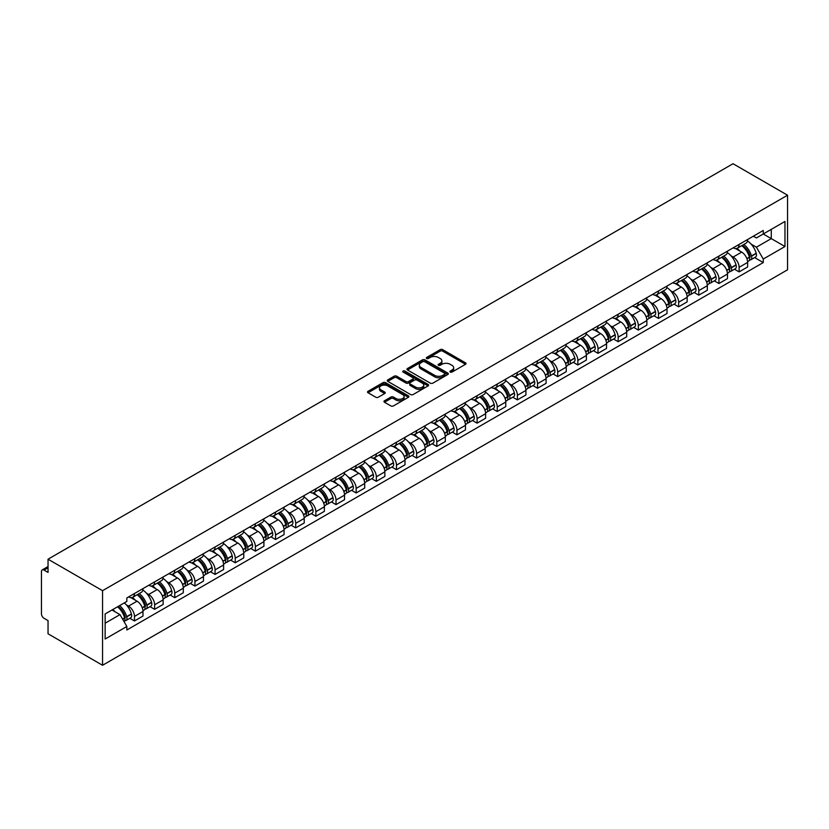 <?xml version="1.0" encoding="UTF-8"?>
<svg xmlns="http://www.w3.org/2000/svg" width="829" height="829" viewBox="0 0 829 829"><rect width="100%" height="100%" fill="white"/><g stroke="black" fill="none" stroke-linecap="round" stroke-linejoin="round"><path stroke-width="1.24" d="M450.261 372.076A1.254 0.725 0 0 0 452.033 372.076L465.504 364.304A1.793 1.036 0 0 0 466.033 363.568A1.793 1.036 0 0 0 465.504 362.833L442.686 349.662A1.793 1.036 0 0 0 440.147 349.662L426.676 357.434A1.254 0.725 0 0 0 426.303 357.952A1.254 0.725 0 0 0 426.676 358.46A1.254 0.725 0 0 0 428.448 358.46L430.189 357.454A5.741 3.316 0 0 1 438.303 357.454L440.209 358.553A5.741 3.316 0 0 1 441.888 360.895A5.741 3.316 0 0 1 440.209 363.237L438.468 364.242A1.254 0.725 0 0 0 438.095 364.76A1.254 0.725 0 0 0 438.468 365.268A1.254 0.725 0 0 0 440.24 365.268L441.981 364.263A5.741 3.316 0 0 1 450.095 364.263L452.002 365.361A5.741 3.316 0 0 1 453.681 367.703A5.741 3.316 0 0 1 452.002 370.045L450.261 371.05A1.254 0.725 0 0 0 449.888 371.568A1.254 0.725 0 0 0 450.261 372.076L450.261 371.05M384.469 400.759A1.793 1.036 0 0 0 383.951 401.495A1.793 1.036 0 0 0 384.469 402.231L390.873 405.92A1.793 1.036 0 0 0 393.412 405.92L408.376 397.288A1.793 1.036 0 0 0 408.904 396.552A1.793 1.036 0 0 0 408.376 395.816L385.547 382.646A1.793 1.036 0 0 0 383.019 382.646L368.055 391.278A1.793 1.036 0 0 0 367.527 392.013A1.793 1.036 0 0 0 368.055 392.749L375.786 397.215A1.793 1.036 0 0 0 378.325 397.215L384.729 393.516A1.793 1.036 0 0 0 385.257 392.78A1.793 1.036 0 0 0 384.729 392.044L380.894 389.837A4.798 2.767 0 0 1 379.485 387.879A4.798 2.767 0 0 1 382.449 385.319A4.798 2.767 0 0 1 387.671 385.92L402.707 394.594A4.798 2.767 0 0 1 404.106 396.552A4.798 2.767 0 0 1 401.143 399.112A4.798 2.767 0 0 1 395.92 398.511L393.412 397.06A1.793 1.036 0 0 0 390.873 397.06L384.469 400.759L384.469 402.231M102.558 590.683L48.041 559.202L733.033 163.727L787.55 195.209L102.558 590.683L102.558 665.272L787.55 269.798L787.55 195.209M430.313 383.153A1.793 1.036 0 0 0 432.852 383.153L447.815 374.511A1.793 1.036 0 0 0 448.344 373.786A1.793 1.036 0 0 0 447.815 373.05L424.987 359.869A1.793 1.036 0 0 0 422.458 359.869L407.495 368.511A1.793 1.036 0 0 0 406.966 369.247A1.793 1.036 0 0 0 407.495 369.972L430.313 383.153M403.619 372.356A1.254 0.725 0 0 1 404.894 372.532L428.075 385.91L413.132 394.542A1.793 1.036 0 0 1 410.593 394.542L387.775 381.361L387.775 379.9A1.793 1.036 0 0 0 387.247 380.625A1.793 1.036 0 0 0 387.775 381.361M387.775 379.9L394.179 376.2A1.793 1.036 0 0 1 396.708 376.2L405.972 381.547A1.793 1.036 0 0 0 408.51 381.547L412.749 379.091A1.793 1.036 0 0 0 413.277 378.356A1.793 1.036 0 0 0 412.749 377.63L403.112 372.066A1.254 0.725 0 0 1 402.749 371.547A1.254 0.725 0 0 1 403.526 370.874A1.254 0.725 0 0 1 404.894 371.04L428.096 384.438A1.793 1.036 0 0 1 428.624 385.164A1.793 1.036 0 0 1 428.096 385.899L428.096 384.438M48.041 559.202L48.041 572.404L44.03 570.093A3.658 2.114 -120 0 0 42.206 569.917A3.658 2.114 -120 0 0 41.45 571.585L41.45 613.802A3.658 2.114 -120 0 0 44.03 618.279L48.041 620.589L48.041 633.791L102.558 665.272M739.105 244.431A8.404 4.85 60 0 1 737.364 248.203L745.893 243.28A8.404 4.85 -120 0 0 747.623 239.508M731.012 255.798L733.157 257.042A8.404 4.85 60 0 1 739.105 267.332L747.634 262.41A8.404 4.85 -120 0 0 741.686 252.12L735.582 248.596M747.634 262.41L747.634 266.959L739.105 271.881L734.473 269.218M737.364 248.203A8.404 4.85 60 0 1 733.219 247.83M739.105 267.332L739.105 271.881M718.95 256.068A8.404 4.85 60 0 1 717.209 259.84L725.738 254.917A8.404 4.85 -120 0 0 727.479 251.146M714.329 280.855L718.95 283.518L727.479 278.596L727.479 274.047A8.404 4.85 -120 0 0 721.531 263.757L715.427 260.233M717.209 259.84A8.404 4.85 60 0 1 713.064 259.467M710.857 267.435L713.002 268.679A8.404 4.85 60 0 1 718.95 278.969L718.95 283.518M698.795 267.705A8.404 4.85 60 0 1 697.054 271.477L705.583 266.555A8.404 4.85 -120 0 0 707.324 262.783M694.174 292.482L698.795 295.155L707.324 290.233L707.324 285.684A8.404 4.85 -120 0 0 701.375 275.394L695.272 271.871M697.054 271.477A8.404 4.85 60 0 1 692.92 271.104M690.702 279.072L692.847 280.316A8.404 4.85 60 0 1 698.795 290.606L698.795 295.155M678.64 279.342A8.404 4.85 60 0 1 676.899 283.114L685.428 278.192A8.404 4.85 -120 0 0 687.168 274.42M674.018 304.119L678.64 306.792L687.168 301.87L687.168 297.321A8.404 4.85 -120 0 0 681.22 287.031L675.117 283.497M676.899 283.114A8.404 4.85 60 0 1 672.765 282.741M670.547 290.71L672.692 291.953A8.404 4.85 60 0 1 678.64 302.243L678.64 306.792M658.485 290.979A8.404 4.85 60 0 1 656.744 294.751L665.272 289.829A8.404 4.85 -120 0 0 667.013 286.057M653.863 315.756L658.485 318.429L667.013 313.507L667.013 308.958A8.404 4.85 -120 0 0 661.065 298.658L654.962 295.134M656.744 294.751A8.404 4.85 60 0 1 652.61 294.368M650.392 302.347L652.537 303.58A8.404 4.85 60 0 1 658.485 313.88L658.485 318.429M638.33 302.616A8.404 4.85 60 0 1 636.589 306.388L645.117 301.466A8.404 4.85 -120 0 0 646.858 297.694M633.708 327.393L638.33 330.066L646.858 325.144L646.858 320.595A8.404 4.85 -120 0 0 640.91 310.295L634.807 306.771M636.589 306.388A8.404 4.85 60 0 1 632.454 306.005M630.237 313.984L632.382 315.217A8.404 4.85 60 0 1 638.33 325.517L638.33 330.066M618.175 314.253A8.404 4.85 60 0 1 616.434 318.025L624.962 313.103A8.404 4.85 -120 0 0 626.703 309.331M613.553 339.03L618.175 341.703L626.703 336.781L626.703 332.232A8.404 4.85 -120 0 0 620.755 321.932L614.652 318.409M616.434 318.025A8.404 4.85 60 0 1 612.299 317.642M610.082 325.61L612.237 326.854A8.404 4.85 60 0 1 618.175 337.154L618.175 341.703M598.02 325.89A8.404 4.85 60 0 1 596.279 329.662L604.807 324.74A8.404 4.85 -120 0 0 606.548 320.968M593.398 350.667L598.02 353.341L606.548 348.418L606.548 343.859A8.404 4.85 -120 0 0 600.6 333.569L594.507 330.046M596.279 329.662A8.404 4.85 60 0 1 592.144 329.279M589.927 337.248L592.082 338.491A8.404 4.85 60 0 1 598.02 348.791L598.02 353.341M577.865 337.527A8.404 4.85 60 0 1 576.124 341.299L584.652 336.377A8.404 4.85 -120 0 0 586.393 332.605M573.243 362.304L577.865 364.978L586.393 360.045L586.393 355.496A8.404 4.85 -120 0 0 580.455 345.206L574.352 341.683M576.124 341.299A8.404 4.85 60 0 1 571.989 340.916M569.772 348.885L571.927 350.128A8.404 4.85 60 0 1 577.865 360.418L577.865 364.978M557.71 349.154A8.404 4.85 60 0 1 555.969 352.936L564.497 348.004A8.404 4.85 -120 0 0 566.238 344.232M553.088 373.941L557.71 376.604L566.238 371.682L566.238 367.133A8.404 4.85 -120 0 0 560.3 356.843L554.197 353.32M555.969 352.936A8.404 4.85 60 0 1 551.834 352.553M549.617 360.522L551.772 361.765A8.404 4.85 60 0 1 557.71 372.055L557.71 376.604M537.555 360.791A8.404 4.85 60 0 1 535.814 364.563L544.342 359.641A8.404 4.85 -120 0 0 546.083 355.869M532.933 385.578L537.555 388.241L546.083 383.319L546.083 378.77A8.404 4.85 -120 0 0 540.145 368.48L534.042 364.957M535.814 364.563A8.404 4.85 60 0 1 531.679 364.19M529.462 372.159L531.617 373.402A8.404 4.85 60 0 1 537.555 383.692L537.555 388.241M517.4 372.428A8.404 4.85 60 0 1 515.659 376.2L524.187 371.278A8.404 4.85 -120 0 0 525.928 367.506M512.778 397.215L517.4 399.879L525.928 394.956L525.928 390.407A8.404 4.85 -120 0 0 519.99 380.117L513.887 376.594M515.659 376.2A8.404 4.85 60 0 1 511.524 375.827M509.307 383.796L511.462 385.039A8.404 4.85 60 0 1 517.4 395.329L517.4 399.879M497.245 384.065A8.404 4.85 60 0 1 495.504 387.837L504.032 382.915A8.404 4.85 -120 0 0 505.773 379.143M492.623 408.842L497.245 411.516L505.773 406.593L505.773 402.044A8.404 4.85 -120 0 0 499.835 391.754L493.732 388.231M495.504 387.837A8.404 4.85 60 0 1 491.369 387.464M489.151 395.433L491.307 396.676A8.404 4.85 60 0 1 497.245 406.966L497.245 411.516M477.089 395.702A8.404 4.85 60 0 1 475.359 399.474L483.877 394.552A8.404 4.85 -120 0 0 485.618 390.78M472.468 420.479L477.1 423.153L485.618 418.231L485.618 413.681A8.404 4.85 -120 0 0 479.68 403.381L473.577 399.858M475.359 399.474A8.404 4.85 60 0 1 471.214 399.101M469.007 407.07L471.152 408.314A8.404 4.85 60 0 1 477.1 418.604L477.1 423.153M456.945 407.34A8.404 4.85 60 0 1 455.204 411.111L463.722 406.189A8.404 4.85 -120 0 0 465.463 402.417M452.313 432.116L456.945 434.79L465.463 429.868L465.463 425.318A8.404 4.85 -120 0 0 459.525 415.018L453.422 411.495M455.204 411.111A8.404 4.85 60 0 1 451.059 410.728M448.852 418.707L450.997 419.94A8.404 4.85 60 0 1 456.945 430.241L456.945 434.79M436.79 418.977A8.404 4.85 60 0 1 435.049 422.749L443.577 417.826A8.404 4.85 -120 0 0 445.308 414.054M432.158 443.753L436.79 446.427L445.318 441.505L445.318 436.956A8.404 4.85 -120 0 0 439.37 426.655L433.266 423.132M435.049 422.749A8.404 4.85 60 0 1 430.904 422.365M428.697 430.344L430.842 431.577A8.404 4.85 60 0 1 436.79 441.878L436.79 446.427M416.635 430.614A8.404 4.85 60 0 1 414.894 434.386L423.422 429.463A8.404 4.85 -120 0 0 425.163 425.691M412.003 455.39L416.635 458.064L425.163 453.142L425.163 448.593A8.404 4.85 -120 0 0 419.215 438.292L413.111 434.769M414.894 434.386A8.404 4.85 60 0 1 410.749 434.002M408.542 441.971L410.687 443.214A8.404 4.85 60 0 1 416.635 453.515L416.635 458.064M396.48 442.251A8.404 4.85 60 0 1 394.739 446.023L403.267 441.101A8.404 4.85 -120 0 0 405.008 437.329M391.858 467.028L396.48 469.701L405.008 464.779L405.008 460.219A8.404 4.85 -120 0 0 399.06 449.929L392.956 446.406M394.739 446.023A8.404 4.85 60 0 1 390.604 445.639M388.386 453.608L390.532 454.852A8.404 4.85 60 0 1 396.48 465.152L396.48 469.701M376.325 453.888A8.404 4.85 60 0 1 374.584 457.66L383.112 452.738A8.404 4.85 -120 0 0 384.853 448.966M371.703 478.665L376.325 481.328L384.853 476.406L384.853 471.856A8.404 4.85 -120 0 0 378.905 461.566L372.801 458.043M374.584 457.66A8.404 4.85 60 0 1 370.449 457.276M368.231 465.245L370.376 466.489A8.404 4.85 60 0 1 376.325 476.779L376.325 481.328M356.169 465.515A8.404 4.85 60 0 1 354.429 469.297L362.957 464.364A8.404 4.85 -120 0 0 364.698 460.592M351.548 490.302L356.169 492.965L364.698 488.043L364.698 483.494A8.404 4.85 -120 0 0 358.75 473.204L352.646 469.68M354.429 469.297A8.404 4.85 60 0 1 350.294 468.913M348.076 476.882L350.221 478.126A8.404 4.85 60 0 1 356.169 488.416L356.169 492.965M336.014 477.152A8.404 4.85 60 0 1 334.274 480.924L342.802 476.001A8.404 4.85 -120 0 0 344.543 472.229M331.393 501.939L336.014 504.602L344.543 499.68L344.543 495.131A8.404 4.85 -120 0 0 338.595 484.841L332.491 481.317M334.274 480.924A8.404 4.85 60 0 1 330.139 480.551M327.921 488.519L330.066 489.763A8.404 4.85 60 0 1 336.014 500.053L336.014 504.602M315.859 488.789A8.404 4.85 60 0 1 314.118 492.561L322.647 487.639A8.404 4.85 -120 0 0 324.388 483.867M311.238 513.576L315.859 516.239L324.388 511.317L324.388 506.768A8.404 4.85 -120 0 0 318.44 496.478L312.336 492.954M314.118 492.561A8.404 4.85 60 0 1 309.984 492.188M307.766 500.156L309.922 501.4A8.404 4.85 60 0 1 315.859 511.69L315.859 516.239M295.704 500.426A8.404 4.85 60 0 1 293.963 504.198L302.492 499.276A8.404 4.85 -120 0 0 304.233 495.504M291.083 525.203L295.704 527.876L304.233 522.954L304.233 518.405A8.404 4.85 -120 0 0 298.285 508.115L292.181 504.592M293.963 504.198A8.404 4.85 60 0 1 289.829 503.825M287.611 511.794L289.767 513.037A8.404 4.85 60 0 1 295.704 523.327L295.704 527.876M275.549 512.063A8.404 4.85 60 0 1 273.808 515.835L282.337 510.913A8.404 4.85 -120 0 0 284.078 507.141M270.928 536.84L275.549 539.513L284.078 534.591L284.078 530.042A8.404 4.85 -120 0 0 278.14 519.742L272.036 516.218M273.808 515.835A8.404 4.85 60 0 1 269.674 515.462M267.456 523.431L269.612 524.674A8.404 4.85 60 0 1 275.549 534.964L275.549 539.513M255.394 523.7A8.404 4.85 60 0 1 253.653 527.472L262.182 522.55A8.404 4.85 -120 0 0 263.923 518.778M250.772 548.477L255.394 551.15L263.923 546.228L263.923 541.679A8.404 4.85 -120 0 0 257.985 531.379L251.881 527.855M253.653 527.472A8.404 4.85 60 0 1 249.519 527.089M247.301 535.068L249.456 536.301A8.404 4.85 60 0 1 255.394 546.601L255.394 551.15M235.239 535.337A8.404 4.85 60 0 1 233.498 539.109L242.027 534.187A8.404 4.85 -120 0 0 243.767 530.415M230.617 560.114L235.239 562.787L243.767 557.865L243.767 553.316A8.404 4.85 -120 0 0 237.83 543.016L231.726 539.492M233.498 539.109A8.404 4.85 60 0 1 229.364 538.726M227.146 546.705L229.301 547.938A8.404 4.85 60 0 1 235.239 558.238L235.239 562.787M215.084 546.974A8.404 4.85 60 0 1 213.343 550.746L221.871 545.824A8.404 4.85 -120 0 0 223.612 542.052M210.462 571.751L215.084 574.424L223.612 569.502L223.612 564.953A8.404 4.85 -120 0 0 217.675 554.653L211.571 551.13M213.343 550.746A8.404 4.85 60 0 1 209.209 550.363M206.991 558.331L209.146 559.575A8.404 4.85 60 0 1 215.084 569.875L215.084 574.424M194.929 558.611A8.404 4.85 60 0 1 193.188 562.383L201.716 557.461A8.404 4.85 -120 0 0 203.457 553.689M190.307 583.388L194.929 586.062L203.457 581.129L203.457 576.58A8.404 4.85 -120 0 0 197.52 566.29L191.416 562.767M193.188 562.383A8.404 4.85 60 0 1 189.053 562M186.836 569.969L188.991 571.212A8.404 4.85 60 0 1 194.929 581.502L194.929 586.062M174.774 570.248A8.404 4.85 60 0 1 173.043 574.02L181.561 569.098A8.404 4.85 -120 0 0 183.302 565.316M170.152 595.025L174.774 597.688L183.302 592.766L183.302 588.217A8.404 4.85 -120 0 0 177.365 577.927L171.261 574.404M173.043 574.02A8.404 4.85 60 0 1 168.898 573.637M166.691 581.606L168.836 582.849A8.404 4.85 60 0 1 174.774 593.139L174.774 597.688M154.629 581.875A8.404 4.85 60 0 1 152.888 585.657L161.406 580.725A8.404 4.85 -120 0 0 163.147 576.953M149.997 606.662L154.629 609.325L163.147 604.403L163.147 599.854A8.404 4.85 -120 0 0 157.209 589.564L151.106 586.041M152.888 585.657A8.404 4.85 60 0 1 148.743 585.274M146.536 593.243L148.681 594.486A8.404 4.85 60 0 1 154.629 604.776L154.629 609.325M134.474 593.512A8.404 4.85 60 0 1 132.733 597.284L141.262 592.362A8.404 4.85 -120 0 0 142.992 588.59M129.842 618.299L134.474 620.962L142.992 616.04L142.992 611.491A8.404 4.85 -120 0 0 137.054 601.201L130.951 597.678M132.733 597.284A8.404 4.85 60 0 1 128.588 596.911M126.381 604.88L128.526 606.123A8.404 4.85 60 0 1 134.474 616.413L134.474 620.962M753.374 236.192L756.411 237.944L784.97 221.457L771.271 229.364L771.271 238.617L756.411 247.197L751.167 244.161M105.138 623.201L119.998 614.621L126.847 626.486L105.138 639.014L105.138 613.957L126.847 601.419L126.847 597.916L763.26 230.483L763.26 233.996L784.97 246.524L763.26 259.052L756.411 247.197M784.97 221.457L784.97 246.524M126.847 626.486L126.847 629.988L763.26 262.565L763.26 259.052M119.998 614.621L111.988 609.999M754.628 257.581L763.26 262.565M450.758 372.252L452.002 371.537A5.741 3.316 0 0 0 453.681 369.195L453.681 367.703M441.888 360.895L441.888 362.387A5.741 3.316 0 0 1 440.209 364.729L438.966 365.444M465.504 362.833L465.504 364.304L442.686 351.154A1.793 1.036 0 0 0 440.147 351.154L427.173 358.636M447.795 374.532L424.987 361.361A1.793 1.036 0 0 0 422.458 361.361L407.516 369.993L407.495 368.511M444.645 374.293A1.254 0.725 0 0 0 445.018 373.786A1.254 0.725 0 0 0 444.645 373.268L424.614 361.703A1.254 0.725 0 0 0 422.831 361.703L420.997 362.76A5.741 3.316 0 0 0 419.319 365.102A5.741 3.316 0 0 0 420.997 367.444L434.697 375.361A5.741 3.316 0 0 0 442.81 375.361L444.645 374.293L444.645 375.786A1.254 0.725 0 0 0 445.018 375.278L445.018 373.786M419.319 365.102L419.319 366.594A5.741 3.316 0 0 0 420.997 368.936L420.997 367.444M444.645 375.786L442.81 376.843A5.741 3.316 0 0 1 434.697 376.843L420.997 368.936M387.796 381.371L394.179 377.692L394.179 376.2M413.277 378.356L413.277 379.848A1.793 1.036 0 0 1 412.749 380.584L408.51 383.039A1.793 1.036 0 0 1 405.972 383.039L396.708 377.692A1.793 1.036 0 0 0 394.179 377.692M415.578 387.091A4.798 2.767 0 0 0 420.8 387.692A4.798 2.767 0 0 0 423.764 385.133A4.798 2.767 0 0 0 422.355 383.174L417.07 380.117A1.793 1.036 0 0 0 414.531 380.117L410.282 382.563A1.793 1.036 0 0 0 409.754 383.299A1.793 1.036 0 0 0 410.282 384.034L415.578 387.091L415.578 388.583A4.798 2.767 0 0 0 420.8 389.184A4.798 2.767 0 0 0 423.764 386.625L423.764 385.133M409.754 383.299L409.754 384.791A1.793 1.036 0 0 0 410.282 385.526L410.282 384.034M415.578 388.583L410.282 385.526M404.106 396.552L404.106 398.044A4.798 2.767 0 0 1 401.143 400.604A4.798 2.767 0 0 1 395.92 400.003L393.412 398.552A1.793 1.036 0 0 0 390.873 398.552L384.501 402.241M379.485 387.879L379.485 389.371A4.798 2.767 0 0 0 380.894 391.329L380.894 389.837M384.729 392.044L384.729 393.516L380.894 391.329M408.355 397.298L385.547 384.128A1.793 1.036 0 0 0 383.019 384.128L368.076 392.759L368.055 391.278M742.276 245.374A11.513 6.642 60 0 1 742.328 245.405A11.513 6.642 60 0 1 749.903 255.736L749.976 255.974A2.238 1.295 60 0 1 749.623 257.726A2.238 1.295 60 0 1 749.571 257.757M741.768 245.664A13.886 8.021 60 0 1 749.406 257.114L749.468 257.363A4.611 2.663 60 0 1 748.742 260.98L747.592 261.643M749.53 259.964A4.611 2.663 -120 0 0 750.805 259.788A4.611 2.663 -120 0 0 751.54 256.161L751.468 255.923A13.886 8.021 -120 0 0 743.841 244.472M747.457 240.99A13.886 8.021 60 0 1 756.183 253.208L756.255 253.446A4.611 2.663 60 0 1 755.52 257.063L750.805 259.788M737.033 248.368A13.886 8.021 60 0 1 739.934 251.104M746.68 251.125L748.452 252.151M722.121 257.011A11.513 6.642 60 0 1 722.173 257.042A11.513 6.642 60 0 1 729.748 267.373L729.821 267.612A2.238 1.295 60 0 1 729.468 269.363A2.238 1.295 60 0 1 729.416 269.394M721.613 257.301A13.886 8.021 60 0 1 729.251 268.751L729.313 268.99A4.611 2.663 60 0 1 728.587 272.617L727.437 273.28M729.375 271.601A4.611 2.663 -120 0 0 730.65 271.425A4.611 2.663 -120 0 0 731.385 267.798L731.313 267.56A13.886 8.021 -120 0 0 723.686 256.109M727.302 252.627A13.886 8.021 60 0 1 736.028 264.834L736.1 265.073A4.611 2.663 60 0 1 735.364 268.7L730.65 271.425M716.878 260.005A13.886 8.021 60 0 1 719.779 262.741M726.536 262.762L728.297 263.788M701.966 268.648A11.513 6.642 60 0 1 702.018 268.679A11.513 6.642 60 0 1 709.593 279.01L709.665 279.249A2.238 1.295 60 0 1 709.313 281A2.238 1.295 60 0 1 709.261 281.031M701.458 268.938A13.886 8.021 60 0 1 709.096 280.389L709.158 280.627A4.611 2.663 60 0 1 708.432 284.254L707.282 284.917M709.22 283.228A4.611 2.663 -120 0 0 710.494 283.062A4.611 2.663 -120 0 0 711.23 279.435L711.158 279.197A13.886 8.021 -120 0 0 703.531 267.736M707.147 264.264A13.886 8.021 60 0 1 715.873 276.471L715.945 276.71A4.611 2.663 60 0 1 715.209 280.337L710.494 283.062M696.723 271.643A13.886 8.021 60 0 1 699.624 274.378M706.381 274.399L708.142 275.425M681.811 280.275A11.513 6.642 60 0 1 681.873 280.316A11.513 6.642 60 0 1 689.438 290.637L689.51 290.875A2.238 1.295 60 0 1 689.158 292.637A2.238 1.295 60 0 1 689.106 292.668M681.303 280.575A13.886 8.021 60 0 1 688.94 292.026L689.003 292.264A4.611 2.663 60 0 1 688.277 295.891L687.127 296.554M689.065 294.865A4.611 2.663 -120 0 0 690.339 294.699A4.611 2.663 -120 0 0 691.075 291.072L691.003 290.834A13.886 8.021 -120 0 0 683.376 279.373M686.992 275.891A13.886 8.021 60 0 1 695.718 288.109L695.79 288.347A4.611 2.663 60 0 1 695.065 291.974L690.339 294.699M676.568 283.28A13.886 8.021 60 0 1 679.469 286.015M686.225 286.036L687.997 287.052M661.656 291.912A11.513 6.642 60 0 1 661.718 291.953A11.513 6.642 60 0 1 669.293 302.274L669.355 302.512A2.238 1.295 60 0 1 669.003 304.274A2.238 1.295 60 0 1 668.951 304.305M661.148 292.202A13.886 8.021 60 0 1 668.785 303.663L668.848 303.901A4.611 2.663 60 0 1 668.122 307.528L666.972 308.191M668.91 306.502A4.611 2.663 -120 0 0 670.195 306.326A4.611 2.663 -120 0 0 670.92 302.709L670.848 302.471A13.886 8.021 -120 0 0 663.221 291.01M666.837 287.528A13.886 8.021 60 0 1 675.562 299.746L675.635 299.984A4.611 2.663 60 0 1 674.91 303.611L670.195 306.326M656.413 294.917A13.886 8.021 60 0 1 659.314 297.652M666.07 297.673L667.842 298.689M641.501 303.549A11.513 6.642 60 0 1 641.563 303.58A11.513 6.642 60 0 1 649.138 313.911L649.2 314.15A2.238 1.295 60 0 1 648.848 315.911A2.238 1.295 60 0 1 648.796 315.932M641.004 303.839A13.886 8.021 60 0 1 648.63 315.3L648.692 315.538A4.611 2.663 60 0 1 647.967 319.165L646.817 319.818M648.755 318.139A4.611 2.663 -120 0 0 650.04 317.963A4.611 2.663 -120 0 0 650.765 314.346L650.692 314.108A13.886 8.021 -120 0 0 643.066 302.647M646.682 299.165A13.886 8.021 60 0 1 655.407 311.383L655.48 311.621A4.611 2.663 60 0 1 654.755 315.248L650.04 317.963M636.257 306.554A13.886 8.021 60 0 1 639.159 309.29M645.915 309.31L647.687 310.326M621.346 315.186A11.513 6.642 60 0 1 621.408 315.217A11.513 6.642 60 0 1 628.983 325.548L629.045 325.787A2.238 1.295 60 0 1 628.693 327.548A2.238 1.295 60 0 1 628.641 327.569M620.848 315.476A13.886 8.021 60 0 1 628.475 326.937L628.548 327.175A4.611 2.663 60 0 1 627.812 330.792L626.672 331.455M628.6 329.776A4.611 2.663 -120 0 0 629.885 329.6A4.611 2.663 -120 0 0 630.61 325.984L630.537 325.745A13.886 8.021 -120 0 0 622.911 314.284M626.527 310.802A13.886 8.021 60 0 1 635.263 323.02L635.325 323.258A4.611 2.663 60 0 1 634.599 326.885L629.885 329.6M616.113 318.181A13.886 8.021 60 0 1 619.004 320.927M625.76 320.937L627.532 321.963M601.191 326.823A11.513 6.642 60 0 1 601.253 326.854A11.513 6.642 60 0 1 608.828 337.185L608.89 337.424A2.238 1.295 60 0 1 608.538 339.185A2.238 1.295 60 0 1 608.486 339.206M600.693 327.113A13.886 8.021 60 0 1 608.32 338.574L608.393 338.812A4.611 2.663 60 0 1 607.657 342.429L606.517 343.092M608.445 341.413A4.611 2.663 -120 0 0 609.729 341.237A4.611 2.663 -120 0 0 610.455 337.621L610.393 337.382A13.886 8.021 -120 0 0 602.756 325.921M606.372 322.44A13.886 8.021 60 0 1 615.108 334.657L615.17 334.895A4.611 2.663 60 0 1 614.444 338.512L609.729 341.237M595.958 329.818A13.886 8.021 60 0 1 598.849 332.564M605.605 332.574L607.377 333.6M581.036 338.46A11.513 6.642 60 0 1 581.098 338.491A11.513 6.642 60 0 1 588.673 348.822L588.735 349.061A2.238 1.295 60 0 1 588.383 350.822A2.238 1.295 60 0 1 588.331 350.843M580.538 338.75A13.886 8.021 60 0 1 588.165 350.211L588.238 350.449A4.611 2.663 60 0 1 587.502 354.066L586.362 354.729M588.289 353.05A4.611 2.663 -120 0 0 589.574 352.874A4.611 2.663 -120 0 0 590.3 349.258L590.238 349.009A13.886 8.021 -120 0 0 582.6 337.558M586.217 334.077A13.886 8.021 60 0 1 594.953 346.294L595.015 346.532A4.611 2.663 60 0 1 594.289 350.149L589.574 352.874M575.803 341.455A13.886 8.021 60 0 1 578.694 344.19M585.45 344.211L587.222 345.237M560.881 350.097A11.513 6.642 60 0 1 560.943 350.128A11.513 6.642 60 0 1 568.518 360.46L568.58 360.698A2.238 1.295 60 0 1 568.228 362.449A2.238 1.295 60 0 1 568.176 362.48M560.383 350.387A13.886 8.021 60 0 1 568.01 361.848L568.083 362.086A4.611 2.663 60 0 1 567.347 365.703L566.207 366.366M568.145 364.687A4.611 2.663 -120 0 0 569.419 364.511A4.611 2.663 -120 0 0 570.145 360.884L570.083 360.646A13.886 8.021 -120 0 0 562.445 349.196M566.062 345.714A13.886 8.021 60 0 1 574.798 357.931L574.86 358.169A4.611 2.663 60 0 1 574.134 361.786L569.419 364.511M555.648 353.092A13.886 8.021 60 0 1 558.549 355.828M565.295 355.848L567.067 356.874M540.726 361.734A11.513 6.642 60 0 1 540.788 361.765A11.513 6.642 60 0 1 548.363 372.097L548.425 372.335A2.238 1.295 60 0 1 548.073 374.086A2.238 1.295 60 0 1 548.021 374.117M540.228 362.024A13.886 8.021 60 0 1 547.855 373.475L547.928 373.713A4.611 2.663 60 0 1 547.192 377.34L546.052 378.003M547.99 376.325A4.611 2.663 -120 0 0 549.264 376.148A4.611 2.663 -120 0 0 549.99 372.522L549.928 372.283A13.886 8.021 -120 0 0 542.29 360.833M545.907 357.351A13.886 8.021 60 0 1 554.642 369.568L554.705 369.807A4.611 2.663 60 0 1 553.979 373.423L549.264 376.148M535.493 364.729A13.886 8.021 60 0 1 538.394 367.465M545.14 367.485L546.912 368.511M520.571 373.371A11.513 6.642 60 0 1 520.633 373.402A11.513 6.642 60 0 1 528.208 383.734L528.28 383.972A2.238 1.295 60 0 1 527.918 385.723A2.238 1.295 60 0 1 527.876 385.754M520.073 373.661A13.886 8.021 60 0 1 527.7 385.112L527.772 385.35A4.611 2.663 60 0 1 527.047 388.977L525.897 389.64M527.835 387.951A4.611 2.663 -120 0 0 529.109 387.785A4.611 2.663 -120 0 0 529.835 384.159L529.772 383.92A13.886 8.021 -120 0 0 522.135 372.47M525.752 368.988A13.886 8.021 60 0 1 534.487 381.195L534.55 381.433A4.611 2.663 60 0 1 533.824 385.06L529.109 387.785M515.337 376.366A13.886 8.021 60 0 1 518.239 379.102M524.985 379.122L526.757 380.148M500.426 385.008A11.513 6.642 60 0 1 500.478 385.039A11.513 6.642 60 0 1 508.053 395.371L508.125 395.609A2.238 1.295 60 0 1 507.762 397.36A2.238 1.295 60 0 1 507.721 397.392M499.918 385.298A13.886 8.021 60 0 1 507.545 396.749L507.617 396.987A4.611 2.663 60 0 1 506.892 400.614L505.742 401.277M507.68 399.588A4.611 2.663 -120 0 0 508.954 399.423A4.611 2.663 -120 0 0 509.68 395.796L509.617 395.557A13.886 8.021 -120 0 0 501.98 384.096M505.597 380.615A13.886 8.021 60 0 1 514.332 392.832L514.394 393.07A4.611 2.663 60 0 1 513.669 396.697L508.954 399.423M495.182 388.003A13.886 8.021 60 0 1 498.084 390.739M504.83 390.76L506.602 391.775M480.271 396.635A11.513 6.642 60 0 1 480.323 396.676A11.513 6.642 60 0 1 487.898 406.998L487.97 407.236A2.238 1.295 60 0 1 487.618 408.998A2.238 1.295 60 0 1 487.566 409.029M479.763 396.936A13.886 8.021 60 0 1 487.39 408.386L487.462 408.624A4.611 2.663 60 0 1 486.737 412.251L485.587 412.915M487.525 411.225A4.611 2.663 -120 0 0 488.799 411.06A4.611 2.663 -120 0 0 489.524 407.433L489.462 407.194A13.886 8.021 -120 0 0 481.836 395.734M485.452 392.252A13.886 8.021 60 0 1 494.177 404.469L494.25 404.707A4.611 2.663 60 0 1 493.514 408.334L488.799 411.06M475.027 399.64A13.886 8.021 60 0 1 477.929 402.376M484.675 402.397L486.447 403.412M460.116 408.272A11.513 6.642 60 0 1 460.168 408.314A11.513 6.642 60 0 1 467.743 418.635L467.815 418.873A2.238 1.295 60 0 1 467.463 420.635A2.238 1.295 60 0 1 467.411 420.666M459.608 408.562A13.886 8.021 60 0 1 467.235 420.023L467.307 420.262A4.611 2.663 60 0 1 466.582 423.888L465.432 424.552M467.369 422.863A4.611 2.663 -120 0 0 468.644 422.686A4.611 2.663 -120 0 0 469.38 419.07L469.307 418.832A13.886 8.021 -120 0 0 461.68 407.371M465.297 403.889A13.886 8.021 60 0 1 474.022 416.106L474.095 416.345A4.611 2.663 60 0 1 473.359 419.971L468.644 422.686M454.872 411.277A13.886 8.021 60 0 1 457.774 414.013M464.52 414.034L466.292 415.049M439.961 419.909A11.513 6.642 60 0 1 440.012 419.94A11.513 6.642 60 0 1 447.587 430.272L447.66 430.51A2.238 1.295 60 0 1 447.308 432.272A2.238 1.295 60 0 1 447.256 432.292M439.453 420.199A13.886 8.021 60 0 1 447.09 431.66L447.152 431.899A4.611 2.663 60 0 1 446.427 435.526L445.277 436.178M447.214 434.5A4.611 2.663 -120 0 0 448.489 434.323A4.611 2.663 -120 0 0 449.225 430.707L449.152 430.469A13.886 8.021 -120 0 0 441.525 419.008M445.142 415.526A13.886 8.021 60 0 1 453.867 427.743L453.94 427.982A4.611 2.663 60 0 1 453.204 431.608L448.489 434.323M434.717 422.914A13.886 8.021 60 0 1 437.619 425.65M444.365 425.671L446.137 426.686M419.806 431.546A11.513 6.642 60 0 1 419.857 431.577A11.513 6.642 60 0 1 427.432 441.909L427.505 442.147A2.238 1.295 60 0 1 427.153 443.909A2.238 1.295 60 0 1 427.101 443.929M419.298 431.836A13.886 8.021 60 0 1 426.935 443.297L426.997 443.536A4.611 2.663 60 0 1 426.272 447.152L425.122 447.815M427.059 446.137A4.611 2.663 -120 0 0 428.334 445.961A4.611 2.663 -120 0 0 429.07 442.344L428.997 442.106A13.886 8.021 -120 0 0 421.37 430.645M424.987 427.163A13.886 8.021 60 0 1 433.712 439.38L433.785 439.619A4.611 2.663 60 0 1 433.049 443.246L428.334 445.961M414.562 434.541A13.886 8.021 60 0 1 417.464 437.287M424.22 437.297L425.982 438.323M399.651 443.183A11.513 6.642 60 0 1 399.702 443.214A11.513 6.642 60 0 1 407.277 453.546L407.35 453.784A2.238 1.295 60 0 1 406.998 455.546A2.238 1.295 60 0 1 406.946 455.567M399.143 443.474A13.886 8.021 60 0 1 406.78 454.934L406.842 455.173A4.611 2.663 60 0 1 406.117 458.789L404.966 459.453M406.904 457.774A4.611 2.663 -120 0 0 408.179 457.598A4.611 2.663 -120 0 0 408.915 453.981L408.842 453.743A13.886 8.021 -120 0 0 401.215 442.282M404.832 438.8A13.886 8.021 60 0 1 413.557 451.017L413.63 451.256A4.611 2.663 60 0 1 412.894 454.872L408.179 457.598M394.407 446.178A13.886 8.021 60 0 1 397.309 448.914M404.065 448.935L405.827 449.96M379.495 454.82A11.513 6.642 60 0 1 379.558 454.852A11.513 6.642 60 0 1 387.122 465.183L387.195 465.421A2.238 1.295 60 0 1 386.842 467.183A2.238 1.295 60 0 1 386.791 467.204M378.988 455.111A13.886 8.021 60 0 1 386.625 466.572L386.687 466.81A4.611 2.663 60 0 1 385.962 470.426L384.811 471.09M386.749 469.411A4.611 2.663 -120 0 0 388.024 469.235A4.611 2.663 -120 0 0 388.76 465.608L388.687 465.37A13.886 8.021 -120 0 0 381.06 453.919M384.677 450.437A13.886 8.021 60 0 1 393.402 462.655L393.474 462.893A4.611 2.663 60 0 1 392.749 466.509L388.024 469.235M374.252 457.815A13.886 8.021 60 0 1 377.154 460.551M383.91 460.572L385.672 461.598M359.34 466.458A11.513 6.642 60 0 1 359.403 466.489A11.513 6.642 60 0 1 366.967 476.82L367.04 477.058A2.238 1.295 60 0 1 366.687 478.81A2.238 1.295 60 0 1 366.636 478.841M358.833 466.748A13.886 8.021 60 0 1 366.47 478.209L366.532 478.447A4.611 2.663 60 0 1 365.807 482.063L364.656 482.727M366.594 481.048A4.611 2.663 -120 0 0 367.879 480.872A4.611 2.663 -120 0 0 368.604 477.245L368.532 477.007A13.886 8.021 -120 0 0 360.905 465.556M364.522 462.074A13.886 8.021 60 0 1 373.247 474.292L373.319 474.53A4.611 2.663 60 0 1 372.594 478.146L367.879 480.872M354.097 469.452A13.886 8.021 60 0 1 356.998 472.188M363.755 472.209L365.527 473.235M339.185 478.095A11.513 6.642 60 0 1 339.248 478.126A11.513 6.642 60 0 1 346.823 488.457L346.885 488.695A2.238 1.295 60 0 1 346.532 490.447A2.238 1.295 60 0 1 346.481 490.478M338.678 478.385A13.886 8.021 60 0 1 346.315 489.835L346.377 490.074A4.611 2.663 60 0 1 345.652 493.701L344.501 494.364M346.439 492.685A4.611 2.663 -120 0 0 347.724 492.509A4.611 2.663 -120 0 0 348.449 488.882L348.377 488.644A13.886 8.021 -120 0 0 340.75 477.193M344.367 473.711A13.886 8.021 60 0 1 353.092 485.929L353.164 486.167A4.611 2.663 60 0 1 352.439 489.784L347.724 492.509M333.942 481.089A13.886 8.021 60 0 1 336.843 483.825M343.6 483.846L345.372 484.872M319.03 489.732A11.513 6.642 60 0 1 319.092 489.763A11.513 6.642 60 0 1 326.667 500.094L326.73 500.333A2.238 1.295 60 0 1 326.377 502.084A2.238 1.295 60 0 1 326.325 502.115M318.533 490.022A13.886 8.021 60 0 1 326.16 501.472L326.232 501.711A4.611 2.663 60 0 1 325.496 505.338L324.346 506.001M326.284 504.312A4.611 2.663 -120 0 0 327.569 504.146A4.611 2.663 -120 0 0 328.294 500.519L328.222 500.281A13.886 8.021 -120 0 0 320.595 488.83M324.212 485.348A13.886 8.021 60 0 1 332.937 497.555L333.009 497.794A4.611 2.663 60 0 1 332.284 501.421L327.569 504.146M313.787 492.727A13.886 8.021 60 0 1 316.688 495.462M323.445 495.483L325.217 496.509M298.875 501.369A11.513 6.642 60 0 1 298.937 501.4A11.513 6.642 60 0 1 306.512 511.731L306.575 511.97A2.238 1.295 60 0 1 306.222 513.721A2.238 1.295 60 0 1 306.17 513.752M298.378 501.659A13.886 8.021 60 0 1 306.005 513.11L306.077 513.348A4.611 2.663 60 0 1 305.341 516.975L304.202 517.638M306.129 515.949A4.611 2.663 -120 0 0 307.414 515.783A4.611 2.663 -120 0 0 308.139 512.156L308.067 511.918A13.886 8.021 -120 0 0 300.44 500.457M304.056 496.975A13.886 8.021 60 0 1 312.792 509.193L312.854 509.431A4.611 2.663 60 0 1 312.129 513.058L307.414 515.783M293.642 504.364A13.886 8.021 60 0 1 296.533 507.099M303.29 507.12L305.062 508.136M278.72 512.996A11.513 6.642 60 0 1 278.782 513.037A11.513 6.642 60 0 1 286.357 523.358L286.419 523.596A2.238 1.295 60 0 1 286.067 525.358A2.238 1.295 60 0 1 286.015 525.389M278.223 513.286A13.886 8.021 60 0 1 285.85 524.747L285.922 524.985A4.611 2.663 60 0 1 285.186 528.612L284.046 529.275M285.974 527.586A4.611 2.663 -120 0 0 287.259 527.42A4.611 2.663 -120 0 0 287.984 523.793L287.922 523.555A13.886 8.021 -120 0 0 280.285 512.094M283.901 508.612A13.886 8.021 60 0 1 292.637 520.83L292.699 521.068A4.611 2.663 60 0 1 291.974 524.695L287.259 527.42M273.487 516.001A13.886 8.021 60 0 1 276.378 518.736M283.135 518.757L284.907 519.773M258.565 524.633A11.513 6.642 60 0 1 258.627 524.674A11.513 6.642 60 0 1 266.202 534.995L266.264 535.233A2.238 1.295 60 0 1 265.912 536.995A2.238 1.295 60 0 1 265.86 537.026M258.068 524.923A13.886 8.021 60 0 1 265.694 536.384L265.767 536.622A4.611 2.663 60 0 1 265.031 540.249L263.891 540.912M265.829 539.223A4.611 2.663 -120 0 0 267.104 539.047A4.611 2.663 -120 0 0 267.829 535.43L267.767 535.192A13.886 8.021 -120 0 0 260.13 523.731M263.746 520.249A13.886 8.021 60 0 1 272.482 532.467L272.544 532.705A4.611 2.663 60 0 1 271.819 536.332L267.104 539.047M253.332 527.638A13.886 8.021 60 0 1 256.234 530.373M262.98 530.394L264.752 531.41M238.41 536.27A11.513 6.642 60 0 1 238.472 536.301A11.513 6.642 60 0 1 246.047 546.632L246.109 546.871A2.238 1.295 60 0 1 245.757 548.632A2.238 1.295 60 0 1 245.705 548.653M237.913 536.56A13.886 8.021 60 0 1 245.539 548.021L245.612 548.259A4.611 2.663 60 0 1 244.876 551.886L243.736 552.539M245.674 550.86A4.611 2.663 -120 0 0 246.949 550.684A4.611 2.663 -120 0 0 247.674 547.067L247.612 546.829A13.886 8.021 -120 0 0 239.975 535.368M243.591 531.886A13.886 8.021 60 0 1 252.327 544.104L252.389 544.342A4.611 2.663 60 0 1 251.664 547.969L246.949 550.684M233.177 539.275A13.886 8.021 60 0 1 236.078 542.011M242.824 542.031L244.596 543.047M218.255 547.907A11.513 6.642 60 0 1 218.317 547.938A11.513 6.642 60 0 1 225.892 558.269L225.954 558.508A2.238 1.295 60 0 1 225.602 560.269A2.238 1.295 60 0 1 225.55 560.29M217.758 548.197A13.886 8.021 60 0 1 225.384 559.658L225.457 559.896A4.611 2.663 60 0 1 224.721 563.513L223.581 564.176M225.519 562.497A4.611 2.663 -120 0 0 226.794 562.321A4.611 2.663 -120 0 0 227.519 558.705L227.457 558.466A13.886 8.021 -120 0 0 219.82 547.005M223.436 543.523A13.886 8.021 60 0 1 232.172 555.741L232.234 555.979A4.611 2.663 60 0 1 231.509 559.606L226.794 562.321M213.022 550.902A13.886 8.021 60 0 1 215.923 553.648M222.669 553.658L224.441 554.684M198.11 559.544A11.513 6.642 60 0 1 198.162 559.575A11.513 6.642 60 0 1 205.737 569.906L205.81 570.145A2.238 1.295 60 0 1 205.447 571.906A2.238 1.295 60 0 1 205.405 571.927M197.603 559.834A13.886 8.021 60 0 1 205.229 571.295L205.302 571.533A4.611 2.663 60 0 1 204.576 575.15L203.426 575.813M205.364 574.134A4.611 2.663 -120 0 0 206.639 573.958A4.611 2.663 -120 0 0 207.364 570.342L207.302 570.103A13.886 8.021 -120 0 0 199.665 558.642M203.281 555.161A13.886 8.021 60 0 1 212.017 567.378L212.079 567.616A4.611 2.663 60 0 1 211.354 571.233L206.639 573.958M192.867 562.539A13.886 8.021 60 0 1 195.768 565.274M202.514 565.295L204.286 566.321M177.955 571.181A11.513 6.642 60 0 1 178.007 571.212A11.513 6.642 60 0 1 185.582 581.543L185.655 581.782A2.238 1.295 60 0 1 185.302 583.543A2.238 1.295 60 0 1 185.25 583.564M177.447 571.471A13.886 8.021 60 0 1 185.074 582.932L185.147 583.17A4.611 2.663 60 0 1 184.421 586.787L183.271 587.45M185.209 585.771A4.611 2.663 -120 0 0 186.484 585.595A4.611 2.663 -120 0 0 187.209 581.968L187.147 581.73A13.886 8.021 -120 0 0 179.51 570.279M183.136 566.798A13.886 8.021 60 0 1 191.862 579.015L191.934 579.253A4.611 2.663 60 0 1 191.198 582.87L186.484 585.595M172.712 574.176A13.886 8.021 60 0 1 175.613 576.911M182.359 576.932L184.131 577.958M157.8 582.818A11.513 6.642 60 0 1 157.852 582.849A11.513 6.642 60 0 1 165.427 593.181L165.499 593.419A2.238 1.295 60 0 1 165.147 595.17A2.238 1.295 60 0 1 165.095 595.201M157.292 583.108A13.886 8.021 60 0 1 164.919 594.569L164.992 594.807A4.611 2.663 60 0 1 164.266 598.424L163.116 599.087M165.054 597.408A4.611 2.663 -120 0 0 166.328 597.232A4.611 2.663 -120 0 0 167.064 593.605L166.992 593.367A13.886 8.021 -120 0 0 159.365 581.917M162.981 578.435A13.886 8.021 60 0 1 171.707 590.652L171.779 590.89A4.611 2.663 60 0 1 171.043 594.507L166.328 597.232M152.557 585.813A13.886 8.021 60 0 1 155.458 588.549M162.204 588.569L163.976 589.595M137.645 594.455A11.513 6.642 60 0 1 137.697 594.486A11.513 6.642 60 0 1 145.272 604.818L145.344 605.056A2.238 1.295 60 0 1 144.992 606.807A2.238 1.295 60 0 1 144.94 606.838M137.137 594.745A13.886 8.021 60 0 1 144.774 606.196L144.837 606.434A4.611 2.663 60 0 1 144.111 610.061L142.961 610.724M144.899 609.046A4.611 2.663 -120 0 0 146.173 608.869A4.611 2.663 -120 0 0 146.909 605.243L146.837 605.004A13.886 8.021 -120 0 0 139.21 593.554M142.826 590.072A13.886 8.021 60 0 1 151.552 602.289L151.624 602.528A4.611 2.663 60 0 1 150.888 606.144L146.173 608.869M132.402 597.45A13.886 8.021 60 0 1 135.303 600.186M142.049 600.206L143.821 601.232M118.112 606.465A11.513 6.642 60 0 1 125.117 616.455L125.189 616.693A2.238 1.295 60 0 1 124.837 618.444A2.238 1.295 60 0 1 124.785 618.475M117.521 606.807A13.886 8.021 60 0 1 124.619 617.833L124.682 618.071A4.611 2.663 60 0 1 124.049 621.636M124.744 620.672A4.611 2.663 -120 0 0 126.018 620.506A4.611 2.663 -120 0 0 126.754 616.88L126.682 616.641A13.886 8.021 -120 0 0 119.594 605.616M124.309 602.89A13.886 8.021 60 0 1 131.396 613.916L131.469 614.154A4.611 2.663 60 0 1 130.733 617.781L126.018 620.506M112.806 609.533A13.886 8.021 60 0 1 115.148 611.823M121.904 611.843L123.666 612.869M154.629 604.776L163.147 599.854M174.774 593.139L183.302 588.217M194.929 581.502L203.457 576.58M215.084 569.875L223.612 564.953M235.239 558.238L243.767 553.316M255.394 546.601L263.923 541.679M275.549 534.964L284.078 530.042M295.704 523.327L304.233 518.405M315.859 511.69L324.388 506.768M336.014 500.053L344.543 495.131M356.169 488.416L364.698 483.494M376.325 476.779L384.853 471.856M396.48 465.152L405.008 460.219M416.635 453.515L425.163 448.593M436.79 441.878L445.318 436.956M456.945 430.241L465.463 425.318M477.1 418.604L485.618 413.681M497.245 406.966L505.773 402.044M517.4 395.329L525.928 390.407M537.555 383.692L546.083 378.77M557.71 372.055L566.238 367.133M577.865 360.418L586.393 355.496M598.02 348.791L606.548 343.859M618.175 337.154L626.703 332.232M638.33 325.517L646.858 320.595M658.485 313.88L667.013 308.958M678.64 302.243L687.168 297.321M698.795 290.606L707.324 285.684M718.95 278.969L727.479 274.047M134.474 616.413L142.992 611.491M128.526 606.123L137.054 601.201M148.681 594.486L157.209 589.564M168.836 582.849L177.365 577.927M188.991 571.212L197.52 566.29M209.146 559.575L217.675 554.653M229.301 547.938L237.83 543.016M249.456 536.301L257.985 531.379M269.612 524.674L278.14 519.742M289.767 513.037L298.285 508.115M309.922 501.4L318.44 496.478M330.066 489.763L338.595 484.841M350.221 478.126L358.75 473.204M370.376 466.489L378.905 461.566M390.532 454.852L399.06 449.929M410.687 443.214L419.215 438.292M430.842 431.577L439.37 426.655M450.997 419.94L459.525 415.018M471.152 408.314L479.68 403.381M491.307 396.676L499.835 391.754M511.462 385.039L519.99 380.117M531.617 373.402L540.145 368.48M551.772 361.765L560.3 356.843M571.927 350.128L580.455 345.206M592.082 338.491L600.6 333.569M612.237 326.854L620.755 321.932M632.382 315.217L640.91 310.295M652.537 303.58L661.065 298.658M672.692 291.953L681.22 287.031M692.847 280.316L701.375 275.394M713.002 268.679L721.531 263.757M733.157 257.042L741.686 252.12M48.041 567.782L44.03 570.093M452.002 371.537L452.002 370.045M438.468 365.268L438.468 364.242M440.209 364.729L440.209 363.237M426.676 358.46L426.676 357.434M440.147 351.154L440.147 349.662M442.686 351.154L442.686 349.662M422.458 361.361L422.458 359.869M424.987 361.361L424.987 359.869M447.815 374.511L447.815 373.05M434.697 376.843L434.697 375.361M442.81 376.843L442.81 375.361M396.708 377.692L396.708 376.2M405.972 383.039L405.972 381.547M408.51 383.039L408.51 381.547M412.749 380.584L412.749 379.091M404.894 372.532L404.894 371.04M390.873 398.552L390.873 397.06M393.412 398.552L393.412 397.06M395.92 400.003L395.92 398.511M383.019 384.128L383.019 382.646M385.547 384.128L385.547 382.646M408.376 397.288L408.376 395.816M746.939 258.814L749.468 257.363M751.54 256.161L756.255 253.446M751.468 255.923L756.183 253.208M746.856 258.586L750.079 256.71M726.784 270.451L729.313 268.99M731.385 267.798L736.1 265.073M731.313 267.56L736.028 264.834M726.701 270.223L729.924 268.337M706.64 282.088L709.158 280.627M711.23 279.435L715.945 276.71M711.158 279.197L715.873 276.471M709.085 280.378L709.779 279.974M706.546 281.86L709.096 280.389M686.485 293.725L689.003 292.264M691.075 291.072L695.79 288.347M691.003 290.834L695.718 288.109M686.391 293.497L689.624 291.611M666.329 305.362L668.848 303.901M670.92 302.709L675.635 299.984M670.848 302.471L675.562 299.746M668.775 303.642L669.469 303.248M666.236 305.134L668.785 303.663M646.174 316.999L648.692 315.538M650.765 314.346L655.48 311.621M650.692 314.108L655.407 311.383M646.092 316.771L649.314 314.885M626.019 328.636L628.548 327.175M630.61 325.984L635.325 323.258M630.537 325.745L635.263 323.02M625.936 328.408L629.159 326.522M605.864 340.273L608.393 338.812M610.455 337.621L615.17 334.895M610.393 337.382L615.108 334.657M608.32 338.553L609.004 338.159M605.781 340.035L608.32 338.574M585.709 351.9L588.238 350.449M590.3 349.258L595.015 346.532M590.238 349.009L594.953 346.294M585.626 351.672L588.849 349.797M565.554 363.537L568.083 362.086M570.145 360.884L574.86 358.169M570.083 360.646L574.798 357.931M568.01 361.827L568.694 361.434M565.471 363.309L568.01 361.848M545.399 375.174L547.928 373.713M549.99 372.522L554.705 369.807M549.928 372.283L554.642 369.568M545.316 374.946L548.539 373.06M525.244 386.811L527.772 385.35M529.835 384.159L534.55 381.433M529.772 383.92L534.487 381.195M525.161 386.583L528.384 384.697M505.089 398.448L507.617 396.987M509.68 395.796L514.394 393.07M509.617 395.557L514.332 392.832M505.006 398.221L508.229 396.335M484.934 410.086L487.462 408.624M489.524 407.433L494.25 404.707M489.462 407.194L494.177 404.469M484.851 409.858L488.074 407.972M464.779 421.723L467.307 420.262M469.38 419.07L474.095 416.345M469.307 418.832L474.022 416.106M467.235 420.002L467.919 419.609M464.696 421.495L467.235 420.023M444.624 433.36L447.152 431.899M449.225 430.707L453.94 427.982M449.152 430.469L453.867 427.743M444.541 433.132L447.764 431.246M424.469 444.997L426.997 443.536M429.07 442.344L433.785 439.619M428.997 442.106L433.712 439.38M426.925 443.277L427.609 442.883M424.386 444.769L426.935 443.297M404.314 456.624L406.842 455.173M408.915 453.981L413.63 451.256M408.842 453.743L413.557 451.017M404.231 456.396L407.464 454.52M384.169 468.261L386.687 466.81M388.76 465.608L393.474 462.893M388.687 465.37L393.402 462.655M384.076 468.033L387.309 466.157M364.014 479.898L366.532 478.447M368.604 477.245L373.319 474.53M368.532 477.007L373.247 474.292M366.459 478.188L367.154 477.794M363.921 479.67L366.47 478.209M343.859 491.535L346.377 490.074M348.449 488.882L353.164 486.167M348.377 488.644L353.092 485.929M343.766 491.307L346.999 489.421M323.704 503.172L326.232 501.711M328.294 500.519L333.009 497.794M328.222 500.281L332.937 497.555M326.149 501.462L326.844 501.058M323.621 502.944L326.16 501.472M303.549 514.809L306.077 513.348M308.139 512.156L312.854 509.431M308.067 511.918L312.792 509.193M303.466 514.581L306.689 512.695M283.394 526.446L285.922 524.985M287.984 523.793L292.699 521.068M287.922 523.555L292.637 520.83M285.85 524.726L286.533 524.332M283.311 526.218L285.85 524.747M263.239 538.083L265.767 536.622M267.829 535.43L272.544 532.705M267.767 535.192L272.482 532.467M263.156 537.855L266.378 535.969M243.084 549.72L245.612 548.259M247.674 547.067L252.389 544.342M247.612 546.829L252.327 544.104M243.001 549.492L246.223 547.606M222.928 561.357L225.457 559.896M227.519 558.705L232.234 555.979M227.457 558.466L232.172 555.741M225.384 559.637L226.068 559.243M222.846 561.129L225.384 559.658M202.773 572.984L205.302 571.533M207.364 570.342L212.079 567.616M207.302 570.103L212.017 567.378M202.69 572.756L205.913 570.88M182.618 584.621L185.147 583.17M187.209 581.968L191.934 579.253M187.147 581.73L191.862 579.015M185.074 582.911L185.758 582.518M182.535 584.393L185.074 582.932M162.463 596.258L164.992 594.807M167.064 593.605L171.779 590.89M166.992 593.367L171.707 590.652M162.38 596.03L165.603 594.155M142.308 607.895L144.837 606.434M146.909 605.243L151.624 602.528M146.837 605.004L151.552 602.289M142.225 607.667L145.448 605.781M122.661 619.242L124.682 618.071M126.754 616.88L131.469 614.154M126.682 616.641L131.396 613.916M122.547 619.035L125.293 617.418M42.206 569.917L48.041 566.549"/></g></svg>
